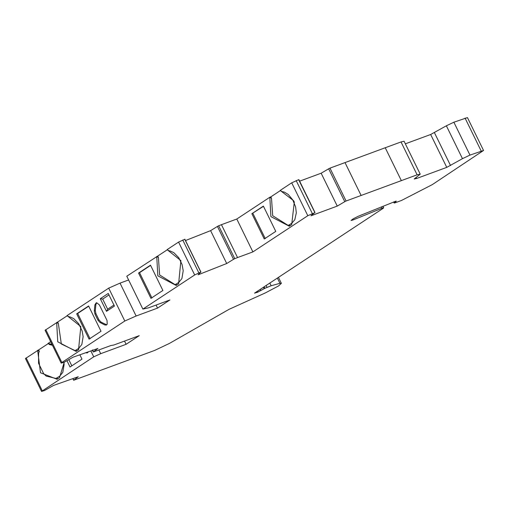 <?xml version="1.0" encoding="UTF-8"?>
<svg xmlns="http://www.w3.org/2000/svg" width="509" height="509" viewBox="0 0 509 509"><rect width="100%" height="100%" fill="white"/><g stroke="black" fill="none" stroke-linecap="round" stroke-linejoin="round"><path stroke-width="0.76" d="M420.224 174.173L404.076 141.248L401.016 141.941L329.978 168.135L346.082 201.01L417.119 174.816L420.224 174.173L414.186 179.003L416.572 178.506L446.762 167.372L462.471 158.668L469.972 155.092L483.55 150.473L432.37 184.576L401.576 200.431L394.869 202.906L394.303 202.856L396.295 201.144M483.55 150.473L467.447 117.592L453.869 122.217L446.368 125.793L430.659 134.491L405.355 143.824M394.869 202.906L394.303 202.856L393.839 201.901M395.964 201.144L358.088 216.325L353.271 218.787L351.038 220.48L353.023 219.964L382.049 208.219L383.71 207.793L383.016 208.436L254.506 293.152L257.624 292.23L264.852 288.304L271.157 285.759L269.827 283.049M263.471 287.241L264.177 288.686M271.157 285.759L279.937 283.303L281.375 283.348L278.601 285.912L265.342 292.917L229.075 309.319L169.465 343.403L154.679 350.415L73.671 380.255L73.073 378.556M73.646 380.21L72.876 378.632M385.237 147.756L401.346 180.631L385.237 147.756M329.978 168.135L328.655 168.803L344.765 201.685L346.082 201.01M328.655 168.803L321.147 173.219L337.257 206.094L344.765 201.685M336.328 204.198L321.147 173.219L299.623 181.159M298.719 179.842L314.861 212.527L310.974 215.784L337.257 206.094M289.405 224.774L288.132 225.385L272.697 215.721L271.507 198.256L269.834 197.244L236.793 219.023L221.447 224.685L237.55 257.56L252.897 251.904L307.811 215.708L314.823 212.724M298.758 179.652L291.702 182.826L280.179 190.423L281.852 191.435M271.507 198.256L270.833 196.875L269.834 197.244L270.903 216.618L289.303 226.231L291.689 224.66L294.297 202.073L293.642 200.737L280.179 190.423M252.897 251.904L236.793 219.023M264.26 238.976L251.872 213.685L263.382 206.1L275.77 231.391L264.26 238.976M221.447 224.685L218.654 225.786L234.764 258.661L237.55 257.56M280.3 190.633L270.833 196.875M251.872 213.685L263.49 206.317M252.865 213.322L265.259 238.606M90.85 350.936L93.739 356.822L100.706 353.679L126.105 344.307L139.237 335.654L113.838 345.019L110.847 345.547L93.3 351.98L97.893 348.461L73.137 357.165L64.083 362.287L61.188 363.133L61.875 362.497L124.807 321.007L136.132 316.006L157.548 308.104L169.904 299.96L148.494 307.856L142.883 309.097L194.673 274.955L200.737 272.099L198.071 274.822L226.715 263.516L233.529 259.304L217.426 226.429L218.654 225.786M233.529 259.304L234.764 258.661M226.715 263.516L210.605 230.641L217.426 226.429M210.605 230.641L185.499 240.553M73.671 380.255L78.259 376.736L53.509 385.44L44.455 390.562L41.553 391.408L93.739 356.822M48.113 343.696L25.45 358.527L41.553 391.408M50.69 341.704L47.992 343.48L49.666 344.498M67.137 315.822L45.078 330.258L61.188 363.133M128.612 279.963L120.029 283.125L108.703 288.132L67.016 315.612L68.69 316.623M167.207 249.855L126.779 276.215L142.883 309.097M200.883 272.188L184.78 239.306L178.57 242.074L167.092 249.639L168.765 250.657M100.706 353.679L98.886 349.957M88.292 351.84L87.23 352.96L85.646 352.769M79.862 354.805L81.981 359.138L70.045 367.002L66.965 360.709M93.281 351.942L92.504 350.357M124.807 321.007L108.703 288.132M88.617 305.973L101.005 331.264L89.069 339.134L76.681 313.843L88.617 305.973M106.483 311.343L100.286 298.7L108.245 293.451L114.442 306.094L106.483 311.343L107.653 309.186L102.697 299.069L109.066 294.87M94.311 310.872L94.897 304.891L96.176 302.874L96.729 302.779L99.389 304.891L107.017 320.447L107.214 324.182L106.254 325.086L104.714 324.927L99.98 322.452L97.97 320.231L94.928 314.015L94.311 310.872L95.304 310.503L95.896 304.522L96.704 302.779M136.132 316.006L120.029 283.125M76.242 349.963L74.969 350.574L61.334 344.001L58.344 323.444L56.671 322.432L57.74 341.8L76.14 351.42L76.515 349.791L74.969 350.574M150.492 265.183L162.88 290.474L150.944 298.344L138.556 273.053L150.492 265.183M176.311 283.99L175.039 284.601L159.603 274.943L158.42 257.471L156.747 256.46L157.815 275.833L176.209 285.454L178.602 283.876L180.892 260.621L167.092 249.639M114.022 304.986L107.653 309.186M100.286 298.7L102.697 299.069M57.218 377.837L55.945 378.448L46.16 376.081L43.589 373.542L38.557 363.273L38.601 353.259L39.32 351.318L37.647 350.3L40.497 372.766L57.116 379.294L59.502 377.716L64.255 362.211M151.936 297.975L139.549 272.684L138.556 273.053M139.549 272.684L150.6 265.405M39.32 351.318L38.646 349.938M58.344 323.444L57.67 322.063M90.068 338.765L77.673 313.474L76.681 313.843M158.42 257.471L157.739 256.097M77.673 313.474L88.725 306.189M106.718 324.818L100.979 322.082L98.969 319.862L95.921 313.646L95.304 310.503M88.095 352.228L85.69 352.794M71.826 365.831L68.804 359.653M157.548 308.104L156.059 305.069M126.105 344.307L124.52 341.081M93.3 351.98L92.492 349.906M450.548 165.565L434.444 132.69M430.659 134.491L446.762 167.372M462.471 158.668L446.368 125.793M416.572 178.506L416.031 177.412M401.016 141.941L417.119 174.816M469.972 155.092L453.869 122.217M465.061 118.088L481.164 150.963M352.648 219.194L353.023 219.964M381.394 206.87L382.049 208.219M257.624 292.23L257.204 291.371M260.831 290.684L260.201 289.398M264.12 286.809L264.852 288.304M266.099 285.504L266.983 287.299M279.937 283.303L277.38 278.073M345.013 162.587L361.123 195.469L345.013 162.587M296.181 180.6L312.291 213.475M291.702 182.826L307.811 215.708M291.689 224.66L291.905 223.107L294.806 219.71L296.321 212.87L295.621 206.947L292.758 199.903L288.228 194.444L284.353 192.103L281.528 191.486M289.303 226.231L289.678 224.603L288.132 225.385M182.731 239.968L198.834 272.843M178.57 242.074L194.673 274.955M42.247 390.766L26.144 357.891M47.992 343.48L51.969 344.319M61.875 362.497L45.772 329.616M67.016 315.612L80.816 326.587L78.526 349.848L76.14 351.42M59.502 377.716L59.877 376.087L55.945 378.448M178.602 283.876L178.818 282.33L181.91 278.538L183.208 270.724L182.082 264.553L178.786 257.732L173.874 252.706L170.286 251.001L168.441 250.702M176.209 285.454L176.426 283.901L178.818 282.33M57.116 379.294L57.332 377.742M78.526 349.848L78.901 348.213L76.356 349.868M94.897 304.891L95.896 304.522M94.928 314.015L95.921 313.646M97.97 320.231L98.969 319.862M99.98 322.452L100.979 322.082M104.714 324.927L105.707 324.557M393.629 201.978L394.157 203.053M383.71 207.793L382.946 206.24M281.375 283.348L278.448 277.367M298.885 179.658L314.995 212.533M289.519 224.685L291.905 223.107M72.863 378.632L73.646 380.242M49.348 344.542L52.433 345.267M63.899 362.351L64.109 364.514L62.817 372.365L59.718 376.17M176.426 283.901L175.039 284.601M68.371 316.668L70.204 316.967L73.748 318.634L78.66 323.635L82.134 330.92L83.132 336.64L81.841 344.491L78.742 348.296M184.837 239.211L200.947 272.086M93.274 351.967L92.492 350.364"/></g></svg>

